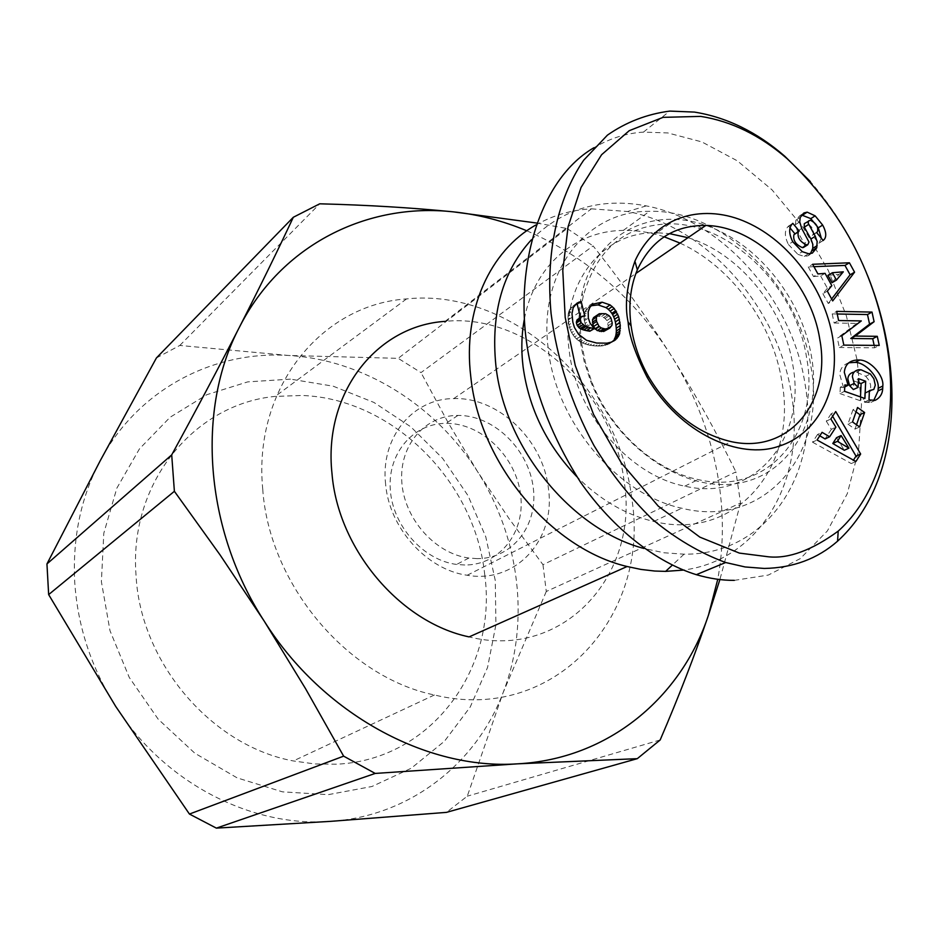 <?xml version="1.0" encoding="UTF-8"?>
<svg xmlns="http://www.w3.org/2000/svg" width="939" height="939" viewBox="0 0 939 939"><rect width="100%" height="100%" fill="white"/><g stroke="black" fill="none" stroke-linecap="round" stroke-linejoin="round"><path stroke-width="0.7" stroke-dasharray="4.7 3.52" d="M848.727 362.783C843.034 364.86 840.053 368.804 839.771 374.602L843.539 387.572L844.736 386.962M858.762 369.696L854.208 372.032L856.556 372.137L865.793 376.281L870.371 373.968M865.793 376.281L868.821 380.178L870.465 384.368L870.711 387.396L869.561 391.187M810.38 220.254L806.038 223.024C811.859 225.9 814.207 229.715 813.092 234.48L812.294 235.325L818.843 243.213L821.332 238.236M801.648 215.019L799.805 215.677L795.92 220.16L800.239 217.367M790.039 227.942L788.514 226.111L787.704 226.956C784.382 230.959 784.628 236.792 788.42 244.492L792.751 241.757M484.759 574.985C475.369 481.684 392.819 398.652 302.088 395.472L275.233 396.399C194.866 403.887 128.62 482.353 136.049 575.478C140.404 662.828 211.803 745.977 293.32 760.942L314.811 763.959L336.127 764.205C431.717 760.332 497.576 667.969 484.759 574.985M262.744 489.313C252.826 387.596 321.831 304.553 406.54 298.919C511.027 287.686 618.378 385.741 631.571 497.306C651.584 614.212 555.477 724.485 434.417 694.977C347.489 677.148 269.223 584.633 262.744 489.313M290.491 379.133L247.708 381.88L206.873 394.673L170.1 417.256L139.453 448.865L116.847 488.163L103.806 533.223L101.389 581.652L109.992 630.703L129.265 677.453L158.139 719.121L194.854 753.242L237.168 777.891L282.51 791.859L328.274 794.652L371.926 786.506L411.282 768.231L444.523 741.176L470.251 706.961L487.552 667.476L495.933 624.658L495.264 580.478L485.78 536.838L467.986 495.592L442.668 458.42L410.883 426.893L373.886 402.42L333.192 386.187L290.491 379.133M464.805 565.008L456.612 564.445C423.102 560.172 392.408 525.594 390.26 489.219C387.725 452.809 413.63 423.266 446.037 423.36L448.889 423.419C483.362 424.686 516.333 457.833 520.629 494.912C525.429 531.979 499.947 565.208 464.805 565.008M477.141 558.623L468.878 558.036C435.074 553.658 404.04 518.633 401.798 481.86C399.169 445.051 425.25 415.249 457.927 415.425L460.803 415.484C495.557 416.857 528.868 450.415 533.282 487.881C538.2 525.347 512.588 558.893 477.141 558.623M100.121 460.92C80.965 497.212 72.491 537.484 74.709 581.734C77.561 626.102 91.236 667.676 115.72 706.445C163.832 782.703 251.64 827.717 330.692 821.343C410.261 816.191 476.425 763.254 503.058 692.782C530.512 622.381 519.619 537.343 477.493 471.519C435.849 405.402 363.593 359.649 288.343 355.458C213.388 350.482 137.704 389.544 100.121 460.92M385.636 484.371C380.119 437.727 412.773 398.453 453.701 398.617C498.151 396.798 543.247 440.051 548.388 488.245C556.076 538.974 516.344 583.999 467.188 575.255C426.963 569.844 389.38 528.293 385.636 484.371M156.414 357.959L179.795 345.458L288.343 355.458L398.183 358.346L421.001 372.607L593.108 245.924C620.726 280.667 646.678 317.112 670.974 355.247C695.999 395.119 712.02 437.903 719.039 483.562C723.852 516.11 723.429 548.012 717.76 579.281M542.977 564.703L546.275 591.488L740.589 502.999L735.894 471.906L542.977 564.703L509.184 518.798L477.493 471.519L448.173 422.726L421.001 372.607M526.791 230.783C586.288 256.64 634.353 298.121 670.974 355.247C694.966 393.547 716.61 432.433 735.894 471.906M535.805 225.031C552.848 215.348 571.37 209.949 591.37 208.834L445.109 321.373C527.542 312.722 613.636 391.704 624.071 481.05C639.846 574.832 563.447 660.422 469.089 636.9M591.37 208.834L627.663 211.521C706.644 226.322 778.513 307.851 791.436 394.251C806.401 478.69 760.989 560.184 683.146 570.114M804.559 246.264L804.16 243.377L808.514 240.654M531.38 239.797C562.684 208.646 600.972 197.343 646.267 205.887C722.502 220.36 792.234 299.623 804.934 383.382C821.144 471.718 768.055 555.137 684.05 554.186L664.166 552.789L643.966 548.482M680.082 243.119C731.493 266.723 773.02 323.638 781.964 382.032C797.939 466.718 735.753 541.744 653.767 521.462C625.808 514.877 600.185 499.971 576.91 476.754M810.909 366.656C827.552 452.962 765.062 529.244 681.773 508.222C617.768 494.783 556.451 422.761 548.388 349.836C537.495 272.122 586.37 210.453 649.448 211.334C722.068 209.057 798.854 284.611 810.909 366.656M581.558 343.075L585.337 362.254L591.535 381.281C610.409 430.508 654.46 470.627 698.205 479.594C768.278 496.203 820.733 431.823 806.66 358.076C796.389 288.05 731.364 223.153 669.624 223.822C625.128 225.172 596.335 249.316 583.248 296.255C579.997 310.985 579.433 326.596 581.558 343.075M580.255 341.596L584.14 361.339L590.514 380.917C615.867 446.448 682.7 492.189 736.516 483.538C790.579 475.498 822.036 418.665 811.613 357.113C801.812 297.299 755.167 240.314 701.679 223.987C648.286 207.308 594.868 235.842 582.004 293.426C578.647 308.579 578.072 324.636 580.255 341.596M687.97 237.708C739.239 253.084 784.218 308.321 792.903 365.506C806.695 438.583 754.369 502.482 684.801 486.156C629.682 475.615 576.382 413.958 569.257 351.174C559.82 285.409 600.76 232.473 654.589 232.778M546.275 591.488L503.058 692.782L467.282 796.19L446.436 812.376M179.795 345.458L319.729 203.81M536.509 223.013L567.121 228.517L398.183 358.346M740.589 502.999L719.896 579.551M660.164 739.979L467.282 796.19M567.121 228.517L593.108 245.924M813.937 266.688L808.233 266.922L812.622 264.282M808.233 266.922L813.514 276.559L817.916 273.942M813.514 276.559L820.663 275.96L825.064 273.343M820.663 275.96L827.388 288.25L831.825 285.667M827.388 288.25L822.893 293.684L827.318 291.113M822.893 293.684L828.245 303.473L832.693 300.926M828.245 303.473L831.649 299.013M856.028 411.904L852.976 409.733L857.565 407.503M852.976 409.733L847.929 424.135L852.518 421.94M847.929 424.135L854.995 429.123L859.596 426.952M854.995 429.123L856.509 424.768M875.23 400.307L870.629 402.538L873.681 400.589M843.539 387.572L840.299 387.232L844.842 384.931M840.299 387.232L839.982 393.594L844.525 391.305M839.982 393.594L860.324 400.73L864.913 398.488M860.324 400.73L860.5 396.927M858.316 382.537L853.927 380.976L858.492 378.675M853.927 380.976L853.528 389.662M869.361 391.493L873.81 389.439M869.397 390.612L864.854 392.854L869.221 391.692M864.854 392.854L869.397 390.577M864.807 392.831L864.396 402.162L868.998 399.92M864.396 402.162L869.467 400.096M864.878 402.326L870.629 402.538M812.294 235.325L816.648 232.602M818.843 243.213L823.221 240.513M819.09 242.955L823.163 240.443M795.92 220.16L795.403 224.667L797.399 231.24L804.16 243.377M788.514 226.111L792.821 223.329M788.42 244.492L797.939 254.387L802.293 251.687M797.939 254.387L804.23 256.406L807.927 255.831L812.305 253.143M807.927 255.831L810.439 253.647M841.825 335.692L837.33 338.122L839.325 347.524L843.832 345.118M839.325 347.524L874.679 347.794L879.244 345.423M874.679 347.794L874.15 345.376M837.224 313.99L832.2 313.896L836.672 311.384M832.2 313.896L834.137 323.016L838.609 320.539M834.137 323.016L856.814 323.38L861.321 320.915M856.814 323.38L837.33 338.122M855.91 461.483L851.286 463.561L853.457 460.133M832.623 416.235L831.168 413.747L835.722 411.517M831.168 413.747L826.285 421.177L830.839 418.97M826.285 421.177L831.344 429.334L835.91 427.151M831.344 429.334L825.076 438.947M819.794 435.825L817.54 434.499L822.083 432.327M817.54 434.499L812.505 442.175L817.047 440.015M812.505 442.175L851.286 463.561M592.591 304.201L587.051 308.438L591.03 305.715M587.051 308.438L585.783 310.21L589.762 307.487M585.783 310.21L584.797 312.253L588.765 309.541M584.797 312.253L584.211 314.506L588.19 311.795M584.211 314.506L583.999 316.948L587.978 314.248M583.999 316.948L584.164 319.612L588.143 316.913M584.164 319.612L584.351 320.739L588.33 318.039M584.351 320.739L585.056 323.439L589.035 320.751M585.056 323.439L586.112 325.88L590.091 323.204M586.112 325.88L586.675 326.866L590.666 324.19M586.675 326.866L588.272 329.096L592.263 326.432M588.272 329.096L590.279 331.338M578.201 318.955L584.61 315.563M580.642 318.274L580.431 317.429M575.079 304.823L577.051 303.097M573.107 305.844L575.419 304.436M571.475 307.17L570.396 308.415L574.339 305.668M570.396 308.415L569.257 310.375L573.201 307.64M569.257 310.375L568.459 312.722L572.391 309.999M568.459 312.722L568.212 314.072L572.156 311.337M568.212 314.072L568.048 316.431L571.992 313.708M568.048 316.431L568.118 319.166L572.062 316.455M568.118 319.166L568.459 322.265L572.403 319.565M568.459 322.265L568.893 324.847L572.837 322.159M568.893 324.847L569.574 327.629L573.529 324.953M569.574 327.629L570.489 330.223L574.445 327.547M570.489 330.223L571.64 332.652L575.595 329.988M571.64 332.652L573.013 334.894L576.98 332.23M573.013 334.894L574.598 336.972L578.565 334.319M574.598 336.972L576.405 338.885L580.384 336.232M576.405 338.885L580.783 336.585M576.804 339.225L578.553 340.611L582.532 337.97M578.553 340.611L580.466 341.855L584.445 339.225M580.466 341.855L582.544 342.946L586.535 340.317M582.544 342.946L584.833 343.874L588.823 341.244M584.833 343.874L587.239 344.625L591.241 342.007M587.239 344.625L589.856 345.223L593.859 342.606M589.856 345.223L592.626 345.646L596.652 343.04M592.626 345.646L595.572 345.951L599.598 343.345M595.572 345.951L597.979 346.033L602.005 343.439M597.979 346.033L600.584 345.998L604.622 343.404M600.584 345.998L602.979 345.775L607.017 343.169M602.979 345.775L609.188 342.758M605.15 345.364L611.16 342.195M607.11 344.789L612.874 341.467M608.824 344.073L613.543 341.092M609.493 343.697L613.46 341.139M611.442 342.442L612.134 341.784M590.995 305.762L588.612 306.936M867.425 275.209C853.786 240.994 834.759 209.773 810.334 181.544M827.963 275.338L838.856 274.423L832.001 282.698M836.532 437.703L844.325 450.286M595.314 316.408L601.664 316.431L605.115 318.427L606.876 320.586L608.19 325.669L607.885 327.993L605.667 330.751M734.321 580.361L768.313 575.067L800.31 558.588L827.423 530.875L847.271 493.726L858.586 450.391L861.474 404.709L857.154 360.165L846.332 315.739L828.221 270.35L803.021 227.238L771.999 189.819L737.385 160.874L701.832 141.906L667.77 132.927L643.415 132.129C626.372 133.162 609.857 138.362 593.882 147.752M524.443 318.72C534.338 265.502 575.56 230.759 623.332 230.407C636.853 230.184 650.457 232.309 664.119 236.781M843.304 271.817L838.856 274.423M610.714 327.312L606.688 329.953M611.923 325.34L607.885 327.993M612.228 323.004L608.19 325.669M611.864 320.34L607.826 323.016M610.902 317.922L606.876 320.586M609.141 315.739L605.115 318.427M607.885 314.776L603.859 317.464M605.678 313.743L601.664 316.431M603.073 313.239L599.07 315.927M601.5 313.227L597.497 315.915M669.624 223.822L657.007 232.766L669.448 233.611M799.805 215.677L803.397 213.364M813.092 234.48L817.458 231.745M795.403 224.667L799.735 221.886M797.399 231.24L801.73 228.494M787.786 226.862L792.105 224.092M406.54 298.919L275.233 396.399M457.927 415.425L446.037 423.36M468.878 558.036L456.612 564.445M453.701 398.617L635.903 273.46M684.05 554.186L672.16 565.278M653.767 521.462L681.773 508.222M591.535 381.281L590.514 380.917M684.801 486.156L698.205 479.594M434.417 694.977L293.32 760.942M467.188 575.255L731.164 441.647M856.556 372.137L861.11 369.813M869.373 391.281L865.735 393.077M871.181 400.495L866.58 402.737M810.122 220.231L808.326 221.381M804.23 256.406L808.596 253.73M646.267 205.887L627.663 211.521M643.415 132.129L669.707 111.095M623.332 230.407L649.448 211.334M583.248 296.255L582.004 293.426"/><path stroke-width="1.41" d="M628.097 321.983C629.024 335.646 635.363 354.073 647.135 377.267C680.2 434.393 740.225 459.828 778.713 446.295C819.371 433.701 841.098 387.079 832.588 337.089C824.419 288.531 789.335 241.37 746.904 222.414C705.835 203.634 656.561 213.576 634.917 261.159C626.759 284.893 624.482 305.163 628.097 321.983L631.102 325.88C628.32 305.105 630.398 286.43 637.335 269.845C651.302 240.008 674.12 225.219 705.799 225.454C757.151 226.229 810.944 280.726 819.829 339.613C831.485 401.458 789.3 454.453 731.164 441.635C697.278 433.642 669.765 411.998 648.603 376.692C639.436 360.353 633.602 343.416 631.102 325.88M844.736 386.962L848.081 385.272L844.302 372.278C845.206 363.722 850.382 359.637 859.842 360.013C870.43 360.294 884.127 375.483 882.813 386.023L882.707 388.617C882.46 393.911 879.972 397.807 875.23 400.307L868.998 399.92L869.397 390.577L873.81 389.439L875.301 385.131L873.857 378.722L870.371 373.968L861.11 369.813L858.762 369.696C854.748 370.565 852.624 372.889 852.401 376.656L854.185 383.394L858.093 387.384L858.492 378.675L865.676 381.234L864.913 398.488L844.525 391.305L844.842 384.931L848.081 385.272M854.185 383.394L849.631 385.694L853.351 389.532L858.093 387.384M849.631 385.694L847.847 378.969C848.081 375.224 850.182 372.912 854.173 372.032M821.332 238.236L818.292 227.813L822.646 225.067C825.933 231.088 826.602 235.701 824.653 238.917L823.221 240.513L816.648 232.602L817.458 231.745C818.562 226.968 816.214 223.142 810.38 220.254L808.608 220.9L808.186 223.142L815.287 236.299L817.13 241.464L816.766 247.837L812.305 253.143L808.596 253.73L802.293 251.687L792.751 241.757C788.948 234.046 788.701 228.189 792.011 224.186L792.821 223.329L799.183 230.971L798.267 231.933C797.199 237.555 800.016 241.886 806.73 244.915L807.763 244.774L809.007 242.039L801.73 228.494L799.735 221.886L800.239 217.367L804.136 212.883L807.188 212.144L815.134 215.841L822.646 225.067M818.292 227.813L810.791 218.623L815.134 215.841M700.717 116.389L663.075 117.352L629.224 130.685L601.594 154.724L581.041 187.46L568.072 226.757L562.79 270.585L565.184 317.323L575.255 365.482L593.53 414.381L621.372 462.986L658.274 506.144L699.86 537.131L739.369 553.094L768.501 556.804C788.643 558.881 811.883 550.313 838.222 531.11C887.543 486.695 898.165 405.589 886.146 341.127C873.376 269.798 840.299 208.916 786.905 158.491C760.074 135.286 731.352 121.248 700.717 116.389M810.334 181.544L784.769 156.214C756.764 131.953 726.633 117.234 694.391 112.081L669.718 111.095C646.795 114.135 626.02 122.152 607.416 135.146L583.647 160.252C556.745 199.725 545.653 254.14 551.076 313.497C556.921 359.038 571.217 403.042 593.941 445.485C610.55 472.751 629.858 497.212 651.842 518.88C675.305 538.47 699.919 553.012 725.671 562.52L745.108 566.956L764.252 568.447C792.962 567.919 817.411 558.822 837.565 541.181C902.203 482.2 905.337 369.121 867.425 275.209M46.95 563.94L171.708 454.875C196.239 410.003 218.799 367.466 239.386 327.277C259.727 287.346 277.698 250.678 293.308 217.273L156.414 357.959L100.121 460.92L46.95 563.94L48.652 594.598L115.72 706.445L189.432 814.054L216.369 828.128L330.692 821.343L446.436 812.376L637.288 758.665L517.448 763.841L375.201 773.431L216.369 828.128M171.708 454.875L174.384 491.297L48.652 594.598M683.146 570.114L665.634 571.382L654.776 571.041L641.008 569.433L627.111 566.51L469.089 636.9C400.131 622.498 337.934 549.092 331.972 473.326C323.251 392.537 377.114 325.61 445.109 321.373M627.111 566.51C550.665 548.587 479.36 462.997 470.779 376.598C462.716 310.281 489.947 250.736 535.805 225.031M810.439 253.647L812.787 248.319L817.153 245.631M812.787 248.319L812.763 244.175L810.92 239.022L804.324 227.179L808.655 224.409M643.966 548.482C571.335 529.455 504.396 447.516 495.851 365.248C490.768 313.239 502.611 271.418 531.38 239.797M576.91 476.754C546.827 445.274 528.892 408.629 523.093 366.844C521.063 350.059 521.509 334.026 524.443 318.72M189.432 814.054L343.639 756.153L305.457 688.522L264.176 621.066L220.149 555.031L174.384 491.297M293.308 217.273L319.729 203.81C366.879 205.007 411.376 207.683 453.208 211.838L536.509 223.013M719.896 579.551L708.522 614.963C694.883 655.035 678.768 696.703 660.164 739.979L637.288 758.665M717.76 579.281L708.522 614.963C681.503 697.184 608.801 759.064 517.448 763.841C426.822 770.144 322.723 714.215 264.176 621.066C204.233 528.857 196.228 409.005 239.386 327.277C281.43 244.234 367.759 202.413 453.208 211.838C478.291 214.456 502.811 220.771 526.791 230.783M343.639 756.153L375.201 773.431M812.622 264.282L849.419 262.791L854.572 272.193L832.693 300.926L827.318 291.113L831.825 285.667L825.064 273.343L817.916 273.942L812.622 264.282M852.518 421.94L857.565 407.503L864.596 412.514L859.596 426.952L852.518 421.94M879.244 345.423L843.832 345.118L841.825 335.692L861.321 320.915L838.609 320.539L836.672 311.384L872.014 312.088L874.103 321.713L855.288 336.068L877.272 336.315L879.244 345.423M835.722 411.517L860.652 454.018L855.91 461.483L817.047 440.015L822.083 432.327L829.642 436.776L835.91 427.151L830.839 418.97L835.722 411.517M589.762 307.487L592.591 304.201L602.087 302.194L610.092 304.917L614.188 308.485L618.648 316.56L620.303 325.575L619.341 334.601L615.503 339.836L611.16 342.195L607.017 343.169L596.652 343.04L586.535 340.317L578.565 334.319L574.445 327.547L572.837 322.159L571.992 313.708L573.201 307.64L577.051 303.097L581.135 301.36L584.61 315.563L581.041 317.112L580.314 319.342L581.147 322.723L585.736 326.631L594.27 328.673L590.091 323.204L588.33 318.039L588.19 311.795L589.762 307.487M854.572 272.193L850.112 274.787L844.971 265.42L849.419 262.791M844.971 265.42L813.937 266.688M831.649 299.013L850.112 274.787M864.596 412.514L859.995 414.721L856.028 411.904M856.509 424.768L859.995 414.721M873.681 400.589L878.094 390.87L882.707 388.617M878.094 390.87L878.2 388.288C879.526 377.783 865.864 362.642 855.288 362.372L848.727 362.783M860.5 396.927L861.098 383.523L865.676 381.234M861.098 383.523L858.316 382.537M808.326 221.381L804.277 223.67L804.324 227.179M810.791 218.623L801.648 215.019M807.763 244.774L803.408 247.485L804.559 246.264M803.408 247.485L802.376 247.626C795.673 244.61 792.856 240.302 793.936 234.68L799.183 230.971M794.852 233.717L790.039 227.942M812.388 250.537L816.766 247.837M874.15 345.376L872.718 338.721L877.272 336.315M872.718 338.721L850.781 338.486L855.288 336.068M850.781 338.486L869.573 324.155L874.103 321.713M869.573 324.155L867.495 314.553L872.014 312.088M867.495 314.553L837.224 313.99M853.457 460.133L856.016 456.108L860.652 454.018M856.016 456.108L832.623 416.235M819.794 435.825L825.076 438.947L829.642 436.776M593.788 328.568L589.786 331.232L594.27 328.673M589.786 331.232L586.523 330.645L590.514 327.993M586.523 330.645L583.847 330.012L587.826 327.347M583.847 330.012L581.757 329.307L585.736 326.631M581.757 329.307L580.267 328.568L584.234 325.892M580.267 328.568L578.776 327.453L582.755 324.777M578.776 327.453L577.18 325.41L581.147 322.723M577.18 325.41L576.417 322.981L580.372 320.293M576.417 322.981L576.358 322.03L580.314 319.342M576.358 322.03L577.074 319.823L581.041 317.112M577.074 319.823L582.168 316.255M580.431 317.429L577.18 304.107L581.135 301.36M577.18 304.107L575.091 304.811L579.046 302.065M613.46 341.139L615.503 339.836M612.134 341.784L617.099 338.31M613.038 340.916L618.39 336.549M614.329 339.155L615.28 337.218L619.341 334.601M615.28 337.218L615.773 335.657L619.834 333.028M615.773 335.657L616.16 333.462L620.221 330.833M616.16 333.462L616.348 330.986L620.409 328.357M616.348 330.986L616.242 328.216L620.303 325.575M616.242 328.216L615.925 325.223L619.975 322.57M615.925 325.223L619.928 322.183M615.878 324.835L615.35 321.901L619.4 319.237M615.35 321.901L614.611 319.225L618.648 316.56M614.611 319.225L613.683 316.783L617.721 314.107M613.683 316.783L612.568 314.565L616.606 311.877M612.568 314.565L611.817 313.344L615.855 310.645M611.817 313.344L610.162 311.185L614.188 308.485M610.162 311.185L608.249 309.283L612.275 306.572M608.249 309.283L606.066 307.64L610.092 304.917M606.066 307.64L598.084 304.917L590.995 305.762M832.001 282.698L827.963 275.338L832.388 272.733L836.426 280.115L832.001 282.698M837.365 441.342L848.926 448.161L844.325 450.286L832.787 443.49L836.532 437.703L841.109 435.555L837.365 441.342L832.787 443.49M592.615 324.119L596.617 321.443L598.965 326.256L601.23 327.922L605.209 328.967L609.704 328.11L603.707 331.479L597.216 330.575L593.401 326.678L592.474 319.8L593.706 317.499L599.317 313.72L593.706 317.499M593.882 147.752C534.937 181.931 510.734 282.087 531.192 366.856C540.383 406.575 556.85 445.051 580.595 482.294C613.613 529.537 656.701 562.367 696.304 574.68C709.731 578.577 722.408 580.466 734.321 580.361M664.119 236.781L680.082 243.119M836.426 280.115L843.304 271.817L832.388 272.733M848.926 448.161L841.109 435.555M597.404 324.014L593.401 326.678M598.965 326.256L594.95 328.908M599.293 326.561L595.279 329.213M601.23 327.922L597.216 330.575M603.613 328.756L599.587 331.397M605.209 328.967L601.183 331.62M607.733 328.838L603.707 331.479M609.704 328.11L611.923 325.34L612.228 323.004L610.902 317.922L609.141 315.739L605.678 313.743L599.317 313.72M597.697 314.811L593.46 317.758M597.45 315.07L596.476 317.112L592.474 319.8M596.476 317.112L596.371 319.612L592.368 322.3M596.371 319.612L596.617 321.443M654.589 232.778L657.007 232.766M669.448 233.611L687.97 237.708M803.397 213.364L804.136 212.883M878.2 388.288L882.813 386.023M815.287 236.299L810.92 239.022M793.936 234.68L798.267 231.933M647.135 377.267L648.603 376.692M635.903 273.46L705.799 225.454M672.16 565.278L665.634 571.382M634.917 261.159L637.335 269.857M859.842 360.013L855.288 362.372M870.336 390.812L869.373 391.281M807.188 212.144L802.868 214.937M802.376 247.626L806.73 244.915M602.087 302.194L598.084 304.917M838.222 531.11L837.565 541.181M786.905 158.491L784.769 156.214M696.304 574.68L725.671 562.52"/></g></svg>
